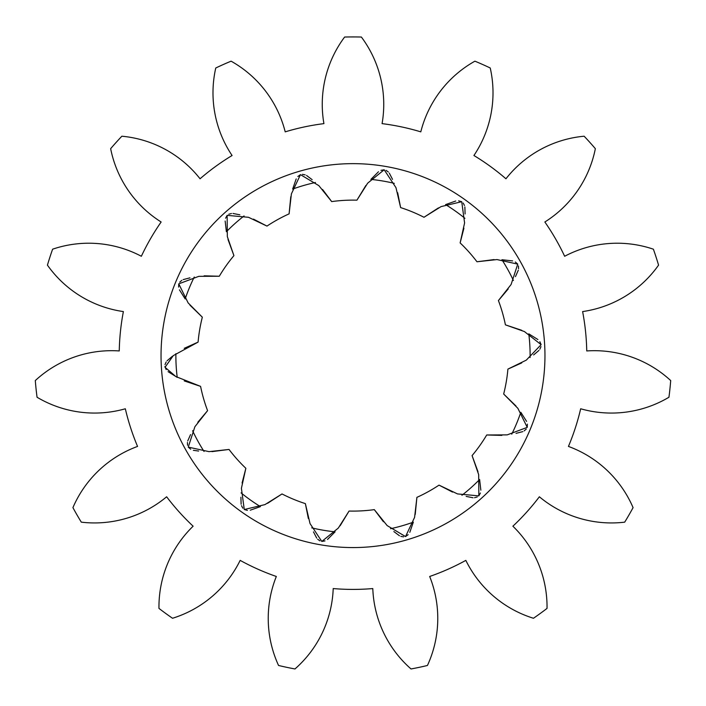 <?xml version="1.0" encoding="UTF-8"?>
<svg xmlns="http://www.w3.org/2000/svg" width="706" height="706" viewBox="0 0 706 706"><rect width="100%" height="100%" fill="white"/><g stroke="black" fill="none" stroke-linecap="round" stroke-linejoin="round"><path stroke-width="1.06" d="M226.405 231.718A177.127 177.127 0 0 1 244.073 215.939M296.193 178.909L292.663 189.076A177.127 177.127 0 0 1 315.458 182.51M370.932 179.395A177.127 177.127 0 0 1 394.283 183.357M445.61 204.625A177.127 177.127 0 0 1 464.927 218.331M501.948 259.764A177.127 177.127 0 0 1 513.403 280.485M528.785 333.876A177.127 177.127 0 0 1 530.118 357.527M520.807 412.304A177.127 177.127 0 0 1 511.744 434.181M479.595 479.498A177.127 177.127 0 0 1 461.927 495.277M413.301 522.158A177.127 177.127 0 0 1 390.542 528.715M327.513 539.463L335.103 531.83A177.127 177.127 0 0 1 311.717 527.859M260.39 506.59A177.127 177.127 0 0 1 241.073 492.885M204.052 451.461A177.127 177.127 0 0 1 192.597 430.731M168.072 371.656L177.215 377.375A177.127 177.127 0 0 1 175.882 353.688M185.193 298.912A177.127 177.127 0 0 1 194.256 277.034M204.113 275.825L219.292 276.24L198.818 276.337L178.759 283.847L188.131 302.909L202.331 317.188L189.985 305.195M185.184 298.947L179.43 289.848M178.609 287.077L178.759 283.847M179.739 282.153L181.857 280.308M183.181 279.611L189.967 277.846M253.472 219.125L266.974 226.088L248.477 217.289L227.147 215.356L227.323 236.589L233.924 255.625L228.003 239.458M226.388 231.745L225.152 221.049M225.611 218.198L227.147 215.356M228.77 214.245L231.48 213.512M232.971 213.459L239.846 214.809M322.554 189.464L331.688 201.589L318.847 185.634L300.465 174.638L291.41 193.85L289.098 213.856L290.775 196.727M297.844 176.535L300.465 174.638M302.406 174.347L305.168 174.859M306.536 175.459L312.14 179.659M397.654 192.703L400.629 207.59L395.978 187.655L384.188 169.767L367.694 183.145L356.927 200.169L365.876 185.457M370.897 179.386L378.487 171.761M381.002 170.34L384.188 169.767M386.067 170.349L388.326 171.999M389.306 173.138L392.527 179.359M463.913 228.206L460.135 242.917L464.592 222.928L461.733 201.704L441.065 206.602L423.979 217.271L438.426 207.899M445.583 204.608L455.732 201.025M458.618 200.839L461.733 201.704M463.171 203.037L464.495 205.517M464.875 206.955L465.086 213.962M508.205 288.948L498.418 300.562L511.109 284.492L517.745 264.123L496.998 259.57L476.974 261.767L494.05 259.587M501.931 259.729L512.635 260.911M515.309 261.988L517.745 264.123M518.46 265.95L518.575 268.757M518.301 270.221L515.451 276.62M521.76 362.893L507.905 369.106L526.305 360.131L541.123 344.66L524.408 331.555L505.417 324.848L521.743 330.302M528.785 333.841L537.91 339.551M539.861 341.686L541.123 344.66M540.972 346.62L539.861 349.196M538.978 350.397L533.63 354.924M501.887 435.39L486.708 434.984L507.182 434.878L527.241 427.368L517.869 408.315L503.669 394.027L516.015 406.021M520.816 412.269L526.57 421.367M527.391 424.138L527.241 427.368M526.261 429.071L524.143 430.907M522.819 431.604L516.033 433.369M452.528 492.091L439.026 485.128L457.523 493.926L478.853 495.868L478.677 474.626L472.076 455.599L477.997 471.758M479.612 479.471L480.848 490.167M480.389 493.017L478.853 495.868M477.23 496.971L474.52 497.704M473.029 497.765L466.154 496.406M383.446 521.76L374.312 509.635L387.153 525.582L405.535 536.578L414.59 517.366L416.902 497.359L415.225 514.489M413.337 522.14L409.807 532.315M408.156 534.68L405.535 536.578M403.594 536.869L400.831 536.357M399.464 535.766L393.86 531.556M308.345 518.513L305.371 503.625L310.022 523.57L321.812 541.449L338.306 528.07L349.073 511.047L340.124 525.758M324.998 540.884L321.812 541.449M319.933 540.875L317.674 539.216M316.694 538.078L313.473 531.865M242.087 483.01L245.864 468.299L241.408 488.287L244.267 509.52L264.935 504.613L282.021 493.953L267.574 503.325M260.417 506.608L250.268 510.191M247.382 510.385L244.267 509.52M242.829 508.179L241.505 505.708M241.125 504.26L240.914 497.253M197.795 422.267L207.582 410.654L194.891 426.724L188.255 447.101L209.002 451.646L229.026 449.448L211.95 451.628M198.615 451.046L193.365 450.313M190.691 449.228L188.255 447.101M187.54 445.265L187.425 442.468M187.699 440.994L190.549 434.596M184.24 348.323L198.095 342.11L173.279 355.612L165.036 367.296L175.847 376.563L200.583 386.367L184.257 380.922M166.148 369.538L164.877 366.555M165.028 364.596L166.139 362.028M167.022 360.819L172.37 356.292M233.924 255.625A155.488 155.488 0 0 0 219.292 276.24M289.098 213.856A155.488 155.488 0 0 0 266.974 226.088M356.927 200.169A155.488 155.488 0 0 0 331.688 201.589M423.979 217.271A155.488 155.488 0 0 0 400.629 207.59M476.974 261.767A155.488 155.488 0 0 0 460.135 242.917M505.417 324.848A155.488 155.488 0 0 0 498.418 300.562M503.669 394.027A155.488 155.488 0 0 0 507.905 369.106M472.076 455.599A155.488 155.488 0 0 0 486.708 434.984M416.902 497.359A155.488 155.488 0 0 0 439.026 485.128M349.073 511.047A155.488 155.488 0 0 0 374.312 509.635M282.021 493.953A155.488 155.488 0 0 0 305.371 503.625M229.026 449.448A155.488 155.488 0 0 0 245.864 468.299M200.583 386.367A155.488 155.488 0 0 0 207.582 410.654M202.331 317.188A155.488 155.488 0 0 0 198.095 342.11M161.039 355.612A191.961 191.961 0 0 0 448.981 521.849A191.961 191.961 0 0 0 448.981 189.367A191.961 191.961 0 0 0 161.039 355.612M276.328 576.475A233.801 233.801 0 0 1 240.164 560.379A112.475 112.475 0 0 1 172.538 618.262A318.68 318.68 0 0 1 158.965 608.404A112.475 112.475 0 0 1 193.117 526.199A233.801 233.801 0 0 1 166.634 496.777A112.475 112.475 0 0 1 81.305 522.158A318.68 318.68 0 0 1 72.921 507.632A112.475 112.475 0 0 1 137.555 446.421A233.801 233.801 0 0 1 125.324 408.774A112.475 112.475 0 0 1 37.056 397.249A318.68 318.68 0 0 1 35.3 380.569A112.475 112.475 0 0 1 119.252 350.944A233.801 233.801 0 0 1 123.382 311.575A112.475 112.475 0 0 1 47.434 265.138A318.68 318.68 0 0 1 52.615 249.192A112.475 112.475 0 0 1 141.359 256.269A233.801 233.801 0 0 1 161.144 221.993A112.475 112.475 0 0 1 110.648 148.675A318.68 318.68 0 0 1 121.864 136.214A112.475 112.475 0 0 1 200.054 178.777A233.801 233.801 0 0 1 232.08 155.505A112.475 112.475 0 0 1 215.762 67.997A318.68 318.68 0 0 1 231.091 61.175A112.475 112.475 0 0 1 285.206 131.854A233.801 233.801 0 0 1 323.922 123.629A112.475 112.475 0 0 1 344.616 37.039A318.68 318.68 0 0 1 361.384 37.039A112.475 112.475 0 0 1 382.078 123.629A233.801 233.801 0 0 1 420.794 131.854A112.475 112.475 0 0 1 474.909 61.175A318.68 318.68 0 0 1 490.238 67.997A112.475 112.475 0 0 1 473.92 155.505A233.801 233.801 0 0 1 505.946 178.777A112.475 112.475 0 0 1 584.136 136.214A318.68 318.68 0 0 1 595.352 148.675A112.475 112.475 0 0 1 544.856 221.993A233.801 233.801 0 0 1 564.641 256.269A112.475 112.475 0 0 1 653.385 249.192A318.68 318.68 0 0 1 658.566 265.138A112.475 112.475 0 0 1 582.618 311.575A233.801 233.801 0 0 1 586.748 350.944A112.475 112.475 0 0 1 670.7 380.569A318.68 318.68 0 0 1 668.944 397.249A112.475 112.475 0 0 1 580.676 408.774A233.801 233.801 0 0 1 568.445 446.421A112.475 112.475 0 0 1 633.079 507.632A318.68 318.68 0 0 1 624.695 522.158A112.475 112.475 0 0 1 539.366 496.777A233.801 233.801 0 0 1 512.883 526.199A112.475 112.475 0 0 1 547.035 608.404A318.68 318.68 0 0 1 533.462 618.262A112.475 112.475 0 0 1 465.836 560.379A233.801 233.801 0 0 1 429.672 576.475A112.475 112.475 0 0 1 427.439 665.476A318.68 318.68 0 0 1 411.033 668.961A112.475 112.475 0 0 1 372.794 588.566A233.801 233.801 0 0 1 333.206 588.566A112.475 112.475 0 0 1 294.967 668.961A318.68 318.68 0 0 1 278.561 665.476A112.475 112.475 0 0 1 276.328 576.475"/></g></svg>
